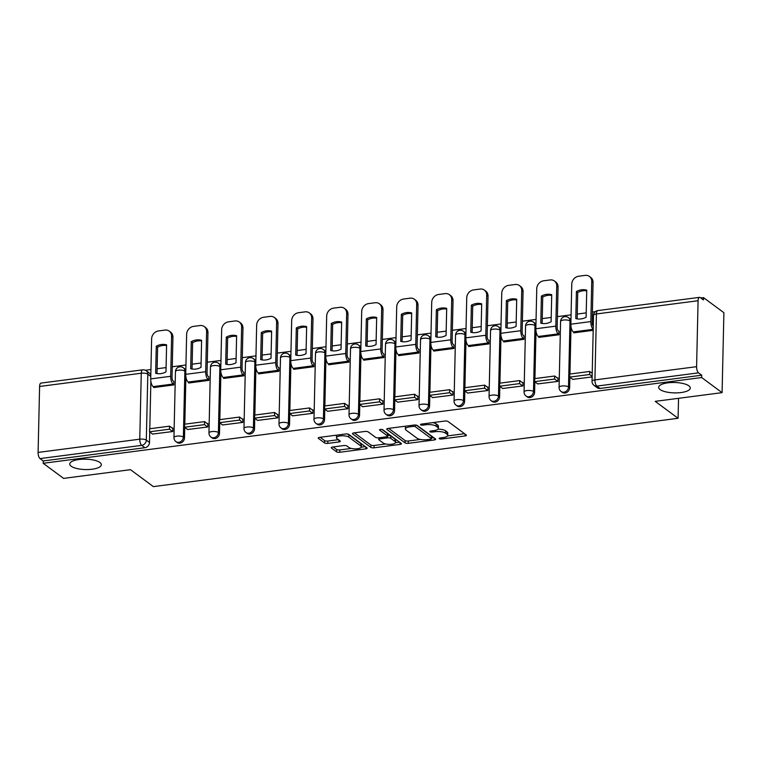 <?xml version="1.0" encoding="UTF-8"?>
<svg xmlns="http://www.w3.org/2000/svg" width="762" height="762" viewBox="0 0 762 762"><rect width="100%" height="100%" fill="white"/><g stroke="black" fill="none" stroke-linecap="round" stroke-linejoin="round"><path stroke-width="1.14" d="M439.35 438.683A1.695 0.562 -178.7 0 0 441.598 439.007L465.001 435.959A2.419 0.8 -178.7 0 0 466.42 435.273A2.419 0.8 -178.7 0 0 466.201 434.931L448.066 421.51A2.419 0.8 -178.7 0 0 444.856 421.053L421.453 424.101A1.695 0.562 -178.7 0 0 420.462 424.586A1.695 0.562 -178.7 0 0 420.614 424.825A1.695 0.562 -178.7 0 0 422.862 425.148L425.891 424.748A7.753 2.553 -178.7 0 1 436.159 426.215L437.674 427.339A7.753 2.553 -178.7 0 1 438.379 428.435A7.753 2.553 -178.7 0 1 433.845 430.635L430.816 431.035A1.695 0.562 -178.7 0 0 429.825 431.521A1.695 0.562 -178.7 0 0 429.978 431.759A1.695 0.562 -178.7 0 0 432.225 432.073L435.254 431.683A7.753 2.553 -178.7 0 1 445.532 433.149L447.037 434.264A7.753 2.553 -178.7 0 1 447.742 435.359A7.753 2.553 -178.7 0 1 443.217 437.569L440.188 437.959A1.695 0.562 -178.7 0 0 439.198 438.445A1.695 0.562 -178.7 0 0 439.35 438.683M99.917 462.496A15.802 5.191 -178.7 0 0 82.258 459.219A15.802 5.191 -178.7 0 0 69.761 464.01A15.802 5.191 -178.7 0 0 71.19 466.239A15.802 5.191 -178.7 0 0 88.859 469.516A15.802 5.191 -178.7 0 0 101.346 464.725A15.802 5.191 -178.7 0 0 99.917 462.496M688.838 385.82A15.802 5.191 -178.7 0 0 671.17 382.543A15.802 5.191 -178.7 0 0 658.673 387.334A15.802 5.191 -178.7 0 0 660.111 389.563A15.802 5.191 -178.7 0 0 677.77 392.84A15.802 5.191 -178.7 0 0 690.267 388.048A15.802 5.191 -178.7 0 0 688.838 385.82M185.814 370.561A4.934 4.229 -53.5 0 0 184.442 368.57L183.318 367.741A4.934 4.229 126.5 0 1 184.871 371.123L183.375 437.074A4.934 4.229 126.5 0 1 180.708 441.627A4.934 4.229 126.5 0 1 175.946 441.627L177.079 442.465A4.934 4.229 -53.5 0 0 181.832 442.455A4.934 4.229 -53.5 0 0 184.499 437.912L183.375 437.074A4.934 1.619 1.3 0 0 176.832 436.14A4.934 1.619 1.3 0 0 173.946 437.55A4.934 4.934 0 0 0 175.946 441.627M220.828 365.998A4.934 4.229 -53.5 0 0 219.456 364.017L218.332 363.179A4.934 4.229 126.5 0 1 219.885 366.56L218.389 432.511A4.934 4.229 126.5 0 1 215.713 437.064A4.934 4.229 126.5 0 1 210.96 437.064L212.093 437.902A4.934 4.229 -53.5 0 0 216.846 437.902A4.934 4.229 -53.5 0 0 219.513 433.349L218.389 432.511A4.934 1.619 1.3 0 0 211.846 431.578A4.934 1.619 1.3 0 0 208.959 432.987A4.934 4.934 0 0 0 210.96 437.064M255.842 361.445A4.934 4.229 -53.5 0 0 254.47 359.454L253.346 358.616A4.934 4.229 126.5 0 1 254.899 362.007L253.394 427.958A4.934 4.229 126.5 0 1 250.727 432.511A4.934 4.229 126.5 0 1 245.974 432.511L247.098 433.349A4.934 4.229 -53.5 0 0 251.86 433.34A4.934 4.229 -53.5 0 0 254.527 428.787L253.394 427.958A4.934 1.619 1.3 0 0 246.859 427.025A4.934 1.619 1.3 0 0 243.973 428.425A4.934 4.934 0 0 0 245.974 432.511M290.855 356.883A4.934 4.229 -53.5 0 0 289.484 354.892L288.35 354.063A4.934 4.229 126.5 0 1 289.903 357.445L288.407 423.396A4.934 4.229 126.5 0 1 285.74 427.949A4.934 4.229 126.5 0 1 280.988 427.949L282.111 428.787A4.934 4.229 -53.5 0 0 286.864 428.787A4.934 4.229 -53.5 0 0 289.541 424.234L288.407 423.396A4.934 1.619 1.3 0 0 281.864 422.462A4.934 1.619 1.3 0 0 278.987 423.872A4.934 4.934 0 0 0 280.988 427.949M325.86 352.33A4.934 4.229 -53.5 0 0 324.498 350.339L323.364 349.501A4.934 4.229 126.5 0 1 324.917 352.882L323.421 418.843A4.934 4.229 126.5 0 1 320.754 423.386A4.934 4.229 126.5 0 1 315.992 423.396L317.125 424.224A4.934 4.229 -53.5 0 0 321.878 424.224A4.934 4.229 -53.5 0 0 324.545 419.672L323.421 418.843A4.934 1.619 1.3 0 0 316.878 417.909A4.934 1.619 1.3 0 0 313.992 419.31A4.934 4.934 0 0 0 315.992 423.396M360.874 347.767A4.934 4.229 -53.5 0 0 359.502 345.777L358.378 344.938A4.934 4.229 126.5 0 1 359.931 348.329L358.435 414.28A4.934 4.229 126.5 0 1 355.759 418.833A4.934 4.229 126.5 0 1 351.006 418.833L352.139 419.672A4.934 4.229 -53.5 0 0 356.892 419.662A4.934 4.229 -53.5 0 0 359.559 415.119L358.435 414.28A4.934 1.619 1.3 0 0 351.892 413.347A4.934 1.619 1.3 0 0 349.006 414.757A4.934 4.934 0 0 0 351.006 418.833M395.888 343.205A4.934 4.229 -53.5 0 0 394.516 341.224L393.392 340.385A4.934 4.229 126.5 0 1 394.945 343.767L393.44 409.718A4.934 4.229 126.5 0 1 390.773 414.271A4.934 4.229 126.5 0 1 386.02 414.271L387.144 415.109A4.934 4.229 -53.5 0 0 391.906 415.109A4.934 4.229 -53.5 0 0 394.573 410.556L393.44 409.718A4.934 1.619 1.3 0 0 386.906 408.784A4.934 1.619 1.3 0 0 384.019 410.194A4.934 4.934 0 0 0 386.02 414.271M430.901 338.652A4.934 4.229 -53.5 0 0 429.53 336.661L428.396 335.823A4.934 4.229 126.5 0 1 429.949 339.214L428.454 405.165A4.934 4.229 126.5 0 1 425.787 409.718A4.934 4.229 126.5 0 1 421.034 409.718L422.158 410.547A4.934 4.229 -53.5 0 0 426.911 410.547A4.934 4.229 -53.5 0 0 429.587 405.994L428.454 405.165A4.934 1.619 1.3 0 0 421.91 404.231A4.934 1.619 1.3 0 0 419.033 405.632A4.934 4.934 0 0 0 421.034 409.718M465.915 334.089A4.934 4.229 -53.5 0 0 464.544 332.099L463.41 331.27A4.934 4.229 126.5 0 1 464.963 334.651L463.467 400.602A4.934 4.229 126.5 0 1 460.8 405.155A4.934 4.229 126.5 0 1 456.038 405.155L457.171 405.994A4.934 4.229 -53.5 0 0 461.924 405.994A4.934 4.229 -53.5 0 0 464.591 401.441L463.467 400.602A4.934 1.619 1.3 0 0 456.924 399.669A4.934 1.619 1.3 0 0 454.047 401.079A4.934 4.934 0 0 0 456.038 405.155M500.92 329.527A4.934 4.229 -53.5 0 0 499.548 327.546L498.424 326.707A4.934 4.229 126.5 0 1 499.977 330.089L498.481 396.05A4.934 4.229 126.5 0 1 495.814 400.593A4.934 4.229 126.5 0 1 491.052 400.602L492.185 401.431A4.934 4.229 -53.5 0 0 496.938 401.431A4.934 4.229 -53.5 0 0 499.605 396.878L498.481 396.05A4.934 1.619 1.3 0 0 491.938 395.116A4.934 1.619 1.3 0 0 489.052 396.516A4.934 4.934 0 0 0 491.052 400.602M535.934 324.974A4.934 4.229 -53.5 0 0 534.562 322.983L533.438 322.145A4.934 4.229 126.5 0 1 534.991 325.536L533.495 391.487A4.934 4.229 126.5 0 1 530.819 396.04A4.934 4.229 126.5 0 1 526.066 396.04L527.199 396.878A4.934 4.229 -53.5 0 0 531.952 396.869A4.934 4.229 -53.5 0 0 534.619 392.325L533.495 391.487A4.934 1.619 1.3 0 0 526.952 390.554A4.934 1.619 1.3 0 0 524.066 391.963A4.934 4.934 0 0 0 526.066 396.04M570.948 320.411A4.934 4.229 -53.5 0 0 569.576 318.421L568.442 317.592A4.934 4.229 126.5 0 1 569.995 320.973L568.5 386.925A4.934 4.229 126.5 0 1 565.833 391.478A4.934 4.229 126.5 0 1 561.08 391.478L562.204 392.316A4.934 4.229 -53.5 0 0 566.966 392.316A4.934 4.229 -53.5 0 0 569.633 387.763L568.5 386.925A4.934 1.619 1.3 0 0 561.965 385.991A4.934 1.619 1.3 0 0 559.079 387.401A4.934 4.934 0 0 0 561.08 391.478M332.661 447.008A2.419 0.8 -178.7 0 0 331.251 447.704A2.419 0.8 -178.7 0 0 331.47 448.046L336.556 451.809A2.419 0.8 -178.7 0 0 339.766 452.266L365.76 448.885A2.419 0.8 -178.7 0 0 367.17 448.189A2.419 0.8 -178.7 0 0 366.951 447.846L348.825 434.435A2.419 0.8 -178.7 0 0 345.615 433.978L319.621 437.359A2.419 0.8 -178.7 0 0 318.202 438.055A2.419 0.8 -178.7 0 0 318.421 438.398L324.564 442.941A2.419 0.8 -178.7 0 0 327.774 443.398L338.899 441.95A2.419 0.8 -178.7 0 0 340.319 441.255A2.419 0.8 -178.7 0 0 340.1 440.922L337.052 438.664A6.477 2.134 -178.7 0 1 336.461 437.75A6.477 2.134 -178.7 0 1 341.586 435.788A6.477 2.134 -178.7 0 1 348.834 437.131L360.769 445.96A6.477 2.134 -178.7 0 1 361.359 446.875A6.477 2.134 -178.7 0 1 356.235 448.837A6.477 2.134 -178.7 0 1 348.986 447.494L346.996 446.018A2.419 0.8 -178.7 0 0 343.786 445.56L332.661 447.008M696.592 366.674L698.087 300.723A4.934 1.972 82.6 0 1 699.497 297.351A4.934 1.972 82.6 0 1 700.24 297.58L703.421 299.933L703.478 297.609L723.9 312.715L722.09 392.649L655.206 401.355L678.094 418.29L153.362 486.613L130.483 469.678L63.598 478.393L43.177 463.286L701.669 377.542L701.716 375.209L698.535 372.856L596.865 386.096A4.934 4.229 126.5 0 1 594.036 385.401L597.217 387.753A4.934 4.229 126.5 0 0 600.046 388.449L596.865 386.096A4.934 1.972 82.6 0 1 594.922 379.914L696.592 366.674A4.934 1.972 82.6 0 0 698.535 372.856M722.09 392.649L701.669 377.542M405.07 442.884A2.419 0.8 -178.7 0 0 408.28 443.341L434.273 439.96A2.419 0.8 -178.7 0 0 435.683 439.274A2.419 0.8 -178.7 0 0 435.464 438.931L417.338 425.51A2.419 0.8 -178.7 0 0 414.128 425.053L388.134 428.444A2.419 0.8 -178.7 0 0 386.715 429.13A2.419 0.8 -178.7 0 0 386.934 429.473L405.07 442.884L405.117 440.56A2.419 0.8 -178.7 0 0 408.327 441.017L420.395 439.445M400.012 444.417L374.018 447.808A2.419 0.8 -178.7 0 1 370.808 447.351L352.682 433.93A2.419 0.8 -178.7 0 1 352.463 433.588A2.419 0.8 -178.7 0 1 353.873 432.902L364.998 431.454A2.419 0.8 -178.7 0 1 368.208 431.911L375.561 437.35A2.419 0.8 -178.7 0 0 378.771 437.807L386.153 436.845A2.419 0.8 -178.7 0 0 387.572 436.159A2.419 0.8 -178.7 0 0 387.353 435.816L379.695 430.149A1.695 0.562 -178.7 0 1 379.543 429.911A1.695 0.562 -178.7 0 1 380.876 429.397A1.695 0.562 -178.7 0 1 382.781 429.749L401.212 443.389A2.419 0.8 -178.7 0 1 401.431 443.732A2.419 0.8 -178.7 0 1 400.012 444.417L400.06 442.532M150.876 381.362L149.8 428.739M149.733 431.949L149.495 442.465L146.314 440.112A4.934 4.229 126.5 0 1 141.713 445.36L40.043 458.6A4.934 1.972 -97.4 0 1 38.1 452.418L39.595 386.467A4.934 1.972 -97.4 0 1 41.015 383.086L142.685 369.846A4.934 1.972 -97.4 0 0 141.265 373.228L39.595 386.467M703.478 297.609L700.754 297.961M595.303 311.687L592.407 312.068M586.226 312.877L577.253 314.039M571.071 314.849L557.393 316.63M551.212 317.43L542.249 318.602M536.057 319.402L522.38 321.183M516.198 321.993L507.235 323.155M501.053 323.964L487.375 325.745M481.184 326.546L472.221 327.717M466.039 328.527L452.361 330.298M446.17 331.108L437.207 332.28M431.025 333.08L417.347 334.861M411.166 335.671L402.203 336.833M396.011 337.642L382.333 339.423M376.152 340.223L367.189 341.395M360.998 342.195L347.329 343.976M341.138 344.786L332.175 345.948M325.993 346.758L312.315 348.539M306.124 349.339L297.161 350.51M290.979 351.32L277.301 353.101M271.12 353.901L262.157 355.073M255.965 355.873L242.287 357.654M236.106 358.464L227.143 359.626M220.951 360.436L207.283 362.217M201.092 363.017L192.129 364.188M185.947 364.988L172.269 366.77M166.078 367.579L157.115 368.741M150.933 369.551L145.399 370.275M43.177 463.286L43.224 460.953L40.043 458.6M573.796 332.289L573.786 332.851L593.198 330.317M572.729 379.362L592.141 376.933M537.715 383.924L557.917 381.391L557.994 377.895L557.336 377.981M538.791 336.842L538.772 337.404L558.975 334.775L558.937 331.299M502.71 388.477L522.903 385.943L522.98 382.448L522.322 382.534M503.777 341.405L503.758 341.967L523.961 339.338L523.932 335.852M467.697 393.04L487.89 390.506L487.975 387.01L487.318 387.096M468.763 345.967L468.754 346.529L488.947 343.9L488.918 340.414M432.683 397.602L452.885 395.068L452.961 391.573L452.304 391.658M433.749 350.52L433.74 351.082L453.942 348.453L453.904 344.976M397.669 402.155L417.871 399.621L417.947 396.126L417.29 396.211M398.745 355.082L398.726 355.644L418.929 353.016L418.89 349.529M362.664 406.718L382.857 404.184L382.934 400.688L382.276 400.774M363.731 359.635L363.712 360.197L383.915 357.568L383.886 354.092M327.65 411.27L347.843 408.737L347.929 405.241L347.272 405.327M328.717 364.198L328.708 364.76L348.901 362.131L348.872 358.645M292.637 415.833L312.83 413.299L312.915 409.804L312.258 409.889M293.703 368.76L293.694 369.322L313.896 366.693L313.858 363.207M257.623 420.395L277.825 417.862L277.901 414.366L277.244 414.452M258.689 373.313L258.68 373.875L278.882 371.246L278.844 367.77M222.618 424.948L242.811 422.415L242.888 418.919L242.23 419.005M223.685 377.876L223.666 378.438L243.869 375.809L243.84 372.323M187.604 429.511L207.797 426.977L207.883 423.482L207.226 423.567M188.671 382.429L188.662 383L208.855 380.362L208.826 376.885M152.59 434.064L172.784 431.53L172.869 428.034L172.212 428.12M153.657 386.991L153.648 387.553L173.841 384.924L173.812 381.448M185.89 376.799L184.814 424.177M184.737 427.396L184.499 437.912M220.904 372.247L219.827 419.624M219.751 422.834L219.513 433.349M255.908 367.684L254.841 415.061M254.765 418.271L254.527 428.787M290.922 363.122L289.846 410.499M289.779 413.718L289.541 424.234M325.936 358.569L324.86 405.946M324.783 409.156L324.545 419.672M360.95 354.006L359.874 401.383M359.797 404.603L359.559 415.119M395.964 349.444L394.887 396.831M394.811 400.04L394.573 410.556M430.968 344.891L429.892 392.268M429.825 395.478L429.587 405.994M465.982 340.328L464.906 387.706M464.839 390.925L464.591 401.441M500.996 335.775L499.92 383.153M499.843 386.363L499.605 396.878M536.01 331.213L534.934 378.59M534.857 381.81L534.619 392.325M571.014 326.65L569.947 374.037M569.871 377.247L569.633 387.763M678.094 418.29L678.542 398.316M150.781 376.361L147.809 374.161A4.934 4.229 126.5 0 0 146.256 370.78L149.438 373.132A4.934 4.229 126.5 0 1 150.809 375.123M43.224 460.953L144.894 447.713A4.934 4.229 -53.5 0 0 149.495 442.465M701.716 375.209L600.046 388.449M447.742 435.359L447.799 433.026A7.753 2.553 -178.7 0 0 447.094 431.94L447.037 434.264M438.007 429.177A7.753 2.553 -178.7 0 1 445.579 430.816L447.094 431.94M438.379 428.435L438.426 426.101A7.753 2.553 -178.7 0 0 437.731 425.005L437.674 427.339M432.797 422.624A7.753 2.553 -178.7 0 1 436.216 423.891L437.731 425.005M447.551 435.912L464.534 433.692M388.649 428.377L405.117 440.56M431.444 438.007L433.807 437.702M430.435 439.236A1.695 0.562 -178.7 0 0 431.425 438.75A1.695 0.562 -178.7 0 0 431.273 438.512L415.357 426.739A1.695 0.562 -178.7 0 0 413.109 426.415L409.918 426.834A7.753 2.553 -178.7 0 0 405.394 429.044A7.753 2.553 -178.7 0 0 406.089 430.13L416.966 438.179A7.753 2.553 -178.7 0 0 427.244 439.645L430.435 439.236M431.425 438.75L431.483 436.416A1.695 0.562 -178.7 0 0 431.33 436.178L431.273 438.512M416.423 425.158L431.33 436.178M405.641 426.158A7.753 2.553 -178.7 0 0 405.441 426.71L405.394 429.044M399.545 442.16L395.488 442.684M385.648 443.97L374.075 445.475L374.018 447.808M354.397 432.835L370.865 445.018A2.419 0.8 -178.7 0 0 374.075 445.475M387.572 436.159L387.62 433.826A2.419 0.8 -178.7 0 0 387.401 433.483L381.962 429.463M383.191 442.998A6.477 2.134 -178.7 0 0 390.439 444.341A6.477 2.134 -178.7 0 0 395.564 442.379A6.477 2.134 -178.7 0 0 394.983 441.465L390.773 438.35A2.419 0.8 -178.7 0 0 387.563 437.893L380.181 438.855A2.419 0.8 -178.7 0 0 378.771 439.541A2.419 0.8 -178.7 0 0 378.99 439.884L383.191 442.998M395.564 442.379L395.621 440.045A6.477 2.134 -178.7 0 0 395.03 439.131L394.983 441.465M387.582 435.569L387.62 435.559A2.419 0.8 -178.7 0 1 390.83 436.016L395.03 439.131M361.359 446.875L361.417 444.541A6.477 2.134 -178.7 0 0 360.826 443.627L360.769 445.96M346.872 433.93A6.477 2.134 -178.7 0 1 348.891 434.797L360.826 443.627M336.575 435.15A6.477 2.134 -178.7 0 0 336.518 435.416L336.461 437.75M320.135 437.293L324.622 440.607A2.419 0.8 -178.7 0 0 327.831 441.065L338.433 439.684M333.185 446.942L336.604 449.475A2.419 0.8 -178.7 0 0 339.814 449.932L351.33 448.437M361.302 447.142L365.293 446.618M580.939 318.926A15.307 13.097 -53.5 0 0 586.121 317.221L586.74 290.151A15.307 13.097 126.5 0 0 576.415 291.503L575.796 318.564A15.307 13.097 -53.5 0 0 580.939 318.926M592.217 373.323L589.702 371.456L569.728 374.066L569.662 377.095L589.636 374.494L592.15 376.352M569.662 377.095L572.843 379.447M589.702 371.456L589.636 374.494M593.284 326.241A2.962 1.181 -97.4 0 1 592.169 322.574L593.074 282.492L591.741 281.502A7.401 6.334 -53.5 0 0 589.417 276.425A7.401 6.334 -53.5 0 0 585.168 275.387L578.663 276.235A7.401 6.334 -53.5 0 0 571.767 284.102L570.862 324.193A6.172 2.467 82.6 0 0 573.291 331.918L574.443 332.765M591.741 281.502L590.836 321.593A6.172 2.467 82.6 0 0 593.217 329.27M577.148 318.868L577.748 292.484A15.307 13.097 126.5 0 1 586.721 290.836M589.417 276.425L590.75 277.416A7.401 6.334 126.5 0 1 593.074 282.492M577.748 292.484L576.415 291.503M545.925 323.488A15.307 13.097 -53.5 0 0 551.107 321.783L551.726 294.713A15.307 13.097 126.5 0 0 541.401 296.056L540.791 323.126A15.307 13.097 -53.5 0 0 545.925 323.488M559.051 331.375L558.327 330.841A2.962 1.181 -97.4 0 1 557.155 327.136L558.07 287.045L556.736 286.064L555.822 326.146A6.172 2.467 82.6 0 0 558.26 333.87L558.984 334.404M557.984 378.457L554.688 376.018L534.714 378.619L534.648 381.648L554.622 379.047L557.803 381.4M534.648 381.648L537.829 384M554.688 376.018L554.622 379.047M556.736 286.064A7.401 6.334 -53.5 0 0 554.403 280.988A7.401 6.334 -53.5 0 0 550.154 279.949L543.649 280.797A7.401 6.334 -53.5 0 0 536.762 288.665L535.848 328.746A6.172 2.467 82.6 0 0 538.286 336.471L539.429 337.318M542.134 323.431L542.734 297.047A15.307 13.097 126.5 0 1 551.707 295.399M554.403 280.988L555.736 281.969A7.401 6.334 126.5 0 1 558.07 287.045M542.734 297.047L541.401 296.056M510.911 328.041A15.307 13.097 -53.5 0 0 516.103 326.346L516.712 299.275A15.307 13.097 126.5 0 0 506.387 300.619L505.778 327.689A15.307 13.097 -53.5 0 0 510.911 328.041M524.037 335.937L523.313 335.404A2.962 1.181 -97.4 0 1 522.141 331.689L523.056 291.608L521.722 290.617L520.808 330.708A6.172 2.467 82.6 0 0 523.246 338.433L523.97 338.966M522.97 383.01L519.684 380.581L499.701 383.181L499.634 386.21L519.608 383.61L522.789 385.963M499.634 386.21L502.815 388.563M519.684 380.581L519.608 383.61M521.722 290.617A7.401 6.334 -53.5 0 0 519.389 285.54A7.401 6.334 -53.5 0 0 515.15 284.502L508.635 285.35A7.401 6.334 -53.5 0 0 501.748 293.218L500.834 333.308A6.172 2.467 82.6 0 0 503.272 341.033L504.415 341.881M507.121 327.993L507.721 301.6A15.307 13.097 126.5 0 1 516.703 299.952M519.389 285.54L520.722 286.531A7.401 6.334 126.5 0 1 523.056 291.608M507.721 301.6L506.387 300.619M475.898 332.603A15.307 13.097 -53.5 0 0 481.089 330.898L481.698 303.828A15.307 13.097 126.5 0 0 471.373 305.171L470.764 332.242A15.307 13.097 -53.5 0 0 475.898 332.603M489.023 340.5L488.299 339.957A2.962 1.181 -97.4 0 1 487.137 336.252L488.042 296.17L486.708 295.18L485.804 335.261A6.172 2.467 82.6 0 0 488.232 342.986L488.956 343.529M487.956 387.572L484.67 385.134L464.696 387.734L464.62 390.763L484.603 388.163L487.785 390.515M464.62 390.763L467.801 393.125M484.67 385.134L484.603 388.163M486.708 295.18A7.401 6.334 -53.5 0 0 484.384 290.103A7.401 6.334 -53.5 0 0 480.136 289.065L473.631 289.912A7.401 6.334 -53.5 0 0 466.735 297.78L465.83 337.861A6.172 2.467 82.6 0 0 468.259 345.586L469.411 346.443M472.116 332.546L472.716 306.162A15.307 13.097 126.5 0 1 481.689 304.514M484.384 290.103L485.718 291.094A7.401 6.334 126.5 0 1 488.042 296.17M472.716 306.162L471.373 305.171M440.893 337.166A15.307 13.097 -53.5 0 0 446.075 335.461L446.694 308.391A15.307 13.097 126.5 0 0 436.369 309.734L435.75 336.804A15.307 13.097 -53.5 0 0 440.893 337.166M454.019 345.053L453.295 344.519A2.962 1.181 -97.4 0 1 452.123 340.814L453.028 300.723L451.695 299.742L450.79 339.823A6.172 2.467 82.6 0 0 453.219 347.548L453.942 348.082M452.952 392.135L449.656 389.696L429.682 392.297L429.616 395.326L449.59 392.725L452.771 395.078M429.616 395.326L432.797 397.678M449.656 389.696L449.59 392.725M451.695 299.742A7.401 6.334 -53.5 0 0 449.37 294.665A7.401 6.334 -53.5 0 0 445.122 293.627L438.617 294.475A7.401 6.334 -53.5 0 0 431.721 302.343L430.816 342.424A6.172 2.467 82.6 0 0 433.245 350.149L434.397 350.996M437.102 337.109L437.702 310.725A15.307 13.097 126.5 0 1 446.675 309.067M449.37 294.665L450.704 295.646A7.401 6.334 126.5 0 1 453.028 300.723M437.702 310.725L436.369 309.734M405.879 341.719A15.307 13.097 -53.5 0 0 411.061 340.014L411.68 312.944A15.307 13.097 126.5 0 0 401.355 314.296L400.736 341.357A15.307 13.097 -53.5 0 0 405.879 341.719M419.005 349.615L418.281 349.072A2.962 1.181 -97.4 0 1 417.109 345.367L418.024 305.286L416.69 304.295L415.776 344.386A6.172 2.467 82.6 0 0 418.214 352.111L418.938 352.644M417.938 396.688L414.642 394.259L394.668 396.859L394.602 399.888L414.576 397.288L417.757 399.64M394.602 399.888L397.783 402.241M414.642 394.259L414.576 397.288M416.69 304.295A7.401 6.334 -53.5 0 0 414.357 299.218A7.401 6.334 -53.5 0 0 410.108 298.18L403.603 299.028A7.401 6.334 -53.5 0 0 396.707 306.895L395.802 346.986A6.172 2.467 82.6 0 0 398.231 354.711L399.383 355.559M402.088 341.662L402.688 315.278A15.307 13.097 126.5 0 1 411.661 313.63M414.357 299.218L415.69 300.209A7.401 6.334 126.5 0 1 418.024 305.286M402.688 315.278L401.355 314.296M370.865 346.281A15.307 13.097 -53.5 0 0 376.057 344.576L376.666 317.506A15.307 13.097 126.5 0 0 366.341 318.849L365.731 345.919A15.307 13.097 -53.5 0 0 370.865 346.281M383.991 354.168L383.267 353.635A2.962 1.181 -97.4 0 1 382.095 349.929L383.01 309.839L381.676 308.858L380.762 348.939A6.172 2.467 82.6 0 0 383.2 356.664L383.924 357.197M382.924 401.25L379.628 398.812L359.654 401.412L359.588 404.441L379.562 401.841L382.743 404.193M359.588 404.441L362.769 406.794M379.628 398.812L379.562 401.841M381.676 308.858A7.401 6.334 -53.5 0 0 379.343 303.781A7.401 6.334 -53.5 0 0 375.104 302.743L368.589 303.59A7.401 6.334 -53.5 0 0 361.702 311.458L360.788 351.539A6.172 2.467 82.6 0 0 363.226 359.264L364.369 360.112M367.074 346.224L367.675 319.84A15.307 13.097 126.5 0 1 376.647 318.192M379.343 303.781L380.676 304.762A7.401 6.334 126.5 0 1 383.01 309.839M367.675 319.84L366.341 318.849M335.852 350.834A15.307 13.097 -53.5 0 0 341.043 349.139L341.652 322.069A15.307 13.097 126.5 0 0 331.327 323.412L330.718 350.482A15.307 13.097 -53.5 0 0 335.852 350.834M348.977 358.731L348.253 358.197A2.962 1.181 -97.4 0 1 347.091 354.482L347.996 314.401L346.662 313.411L345.757 353.501A6.172 2.467 82.6 0 0 348.186 361.226L348.91 361.76M347.91 405.803L344.624 403.374L324.65 405.975L324.574 409.003L344.548 406.403L347.729 408.756M324.574 409.003L327.755 411.356M344.624 403.374L344.548 406.403M346.662 313.411A7.401 6.334 -53.5 0 0 344.338 308.334A7.401 6.334 -53.5 0 0 340.09 307.296L333.575 308.143A7.401 6.334 -53.5 0 0 326.688 316.011L325.774 356.102A6.172 2.467 82.6 0 0 328.212 363.826L329.365 364.674M332.07 350.787L332.661 324.393A15.307 13.097 126.5 0 1 341.643 322.745M344.338 308.334L345.672 309.324A7.401 6.334 126.5 0 1 347.996 314.401M332.661 324.393L331.327 323.412M300.847 355.397A15.307 13.097 -53.5 0 0 306.029 353.692L306.648 326.622A15.307 13.097 126.5 0 0 296.323 327.965L295.704 355.035A15.307 13.097 -53.5 0 0 300.847 355.397M313.973 363.293L313.239 362.75A2.962 1.181 -97.4 0 1 312.077 359.045L312.982 318.964L311.648 317.973L310.744 358.054A6.172 2.467 82.6 0 0 313.172 365.779L313.896 366.322M312.896 410.366L309.61 407.927L289.636 410.528L289.57 413.556L309.543 410.956L312.725 413.318M289.57 413.556L292.751 415.919M309.61 407.927L309.543 410.956M311.648 317.973A7.401 6.334 -53.5 0 0 309.324 312.896A7.401 6.334 -53.5 0 0 305.076 311.858L298.571 312.706A7.401 6.334 -53.5 0 0 291.675 320.573L290.77 360.655A6.172 2.467 82.6 0 0 293.199 368.379L294.351 369.237M297.056 355.34L297.656 328.955A15.307 13.097 126.5 0 1 306.629 327.308M309.324 312.896L310.658 313.887A7.401 6.334 126.5 0 1 312.982 318.964M297.656 328.955L296.323 327.965M265.833 359.959A15.307 13.097 -53.5 0 0 271.015 358.254L271.634 331.184A15.307 13.097 126.5 0 0 261.309 332.527L260.69 359.597A15.307 13.097 -53.5 0 0 265.833 359.959M278.959 367.846L278.235 367.313A2.962 1.181 -97.4 0 1 277.063 363.607L277.978 323.517L276.635 322.536L275.73 362.617A6.172 2.467 82.6 0 0 278.159 370.342L278.892 370.875M277.892 414.928L274.596 412.49L254.622 415.09L254.556 418.119L274.53 415.519L277.711 417.871M254.556 418.119L257.737 420.472M274.596 412.49L274.53 415.519M276.635 322.536A7.401 6.334 -53.5 0 0 274.31 317.459A7.401 6.334 -53.5 0 0 270.062 316.421L263.557 317.268A7.401 6.334 -53.5 0 0 256.661 325.136L255.756 365.217A6.172 2.467 82.6 0 0 258.185 372.942L259.337 373.79M262.042 359.902L262.642 333.518A15.307 13.097 126.5 0 1 271.615 331.87M274.31 317.459L275.644 318.44A7.401 6.334 126.5 0 1 277.978 323.517M262.642 333.518L261.309 332.527M230.819 364.512A15.307 13.097 -53.5 0 0 236.01 362.807L236.62 335.737A15.307 13.097 126.5 0 0 226.295 337.09L225.685 364.16A15.307 13.097 -53.5 0 0 230.819 364.512M243.945 372.408L243.221 371.866A2.962 1.181 -97.4 0 1 242.049 368.16L242.964 328.079L241.63 327.089L240.716 367.179A6.172 2.467 82.6 0 0 243.154 374.904L243.878 375.437M242.878 419.481L239.582 417.052L219.608 419.652L219.542 422.681L239.516 420.081L242.697 422.434M219.542 422.681L222.723 425.034M239.582 417.052L239.516 420.081M241.63 327.089A7.401 6.334 -53.5 0 0 239.297 322.012A7.401 6.334 -53.5 0 0 235.048 320.973L228.543 321.821A7.401 6.334 -53.5 0 0 221.656 329.689L220.742 369.78A6.172 2.467 82.6 0 0 223.18 377.504L224.323 378.352M227.028 364.455L227.628 338.071A15.307 13.097 126.5 0 1 236.601 336.423M239.297 322.012L240.63 323.002A7.401 6.334 126.5 0 1 242.964 328.079M227.628 338.071L226.295 337.09M195.805 369.075A15.307 13.097 -53.5 0 0 200.997 367.37L201.606 340.3A15.307 13.097 126.5 0 0 191.281 341.643L190.671 368.713A15.307 13.097 -53.5 0 0 195.805 369.075M208.931 376.961L208.207 376.428A2.962 1.181 -97.4 0 1 207.045 372.723L207.95 332.632L206.616 331.651L205.702 371.732A6.172 2.467 82.6 0 0 208.14 379.457L208.864 380M207.864 424.043L204.578 421.605L184.604 424.205L184.528 427.234L204.502 424.634L207.683 426.987M184.528 427.234L187.709 429.587M204.578 421.605L204.502 424.634M206.616 331.651A7.401 6.334 -53.5 0 0 204.283 326.574A7.401 6.334 -53.5 0 0 200.044 325.536L193.529 326.384A7.401 6.334 -53.5 0 0 186.642 334.251L185.728 374.332A6.172 2.467 82.6 0 0 188.166 382.057L189.319 382.915M192.024 369.018L192.615 342.633A15.307 13.097 126.5 0 1 201.597 340.985M204.283 326.574L205.626 327.565A7.401 6.334 126.5 0 1 207.95 332.632M192.615 342.633L191.281 341.643M160.801 373.628A15.307 13.097 -53.5 0 0 165.983 371.932L166.592 344.862A15.307 13.097 126.5 0 0 156.277 346.205L155.658 373.275A15.307 13.097 -53.5 0 0 160.801 373.628M173.927 381.524L173.193 380.99A2.962 1.181 -97.4 0 1 172.031 377.276L172.936 337.195L171.602 336.204L170.698 376.295A6.172 2.467 82.6 0 0 173.126 384.019L173.85 384.553M172.85 428.596L169.564 426.168L149.59 428.768L149.523 431.797L169.497 429.197L172.679 431.549M149.523 431.797L152.705 434.149M169.564 426.168L169.497 429.197M171.602 336.204A7.401 6.334 -53.5 0 0 169.278 331.137A7.401 6.334 -53.5 0 0 165.03 330.089L158.525 330.937A7.401 6.334 -53.5 0 0 151.628 338.814L150.724 378.895A6.172 2.467 82.6 0 0 153.152 386.62L154.305 387.467M157.01 373.58L157.61 347.186A15.307 13.097 126.5 0 1 166.583 345.538M169.278 331.137L170.612 332.118A7.401 6.334 126.5 0 1 172.936 337.195M157.61 347.186L156.277 346.205M441.627 437.779L441.598 439.007M422.891 423.92L422.862 425.148M432.254 430.844L432.225 432.073M185.785 371.799L184.871 371.123A4.934 1.619 -178.7 0 0 178.327 370.189A4.934 1.619 1.3 0 0 175.451 371.589L173.946 437.55M220.799 367.246L219.885 366.56A4.934 1.619 -178.7 0 0 213.341 365.627A4.934 1.619 1.3 0 0 210.455 367.036L208.959 432.987M255.813 362.683L254.899 362.007A4.934 1.619 -178.7 0 0 248.355 361.074A4.934 1.619 1.3 0 0 245.469 362.474L243.973 428.425M290.827 358.121L289.903 357.445A4.934 1.619 -178.7 0 0 283.369 356.511A4.934 1.619 1.3 0 0 280.483 357.921L278.987 423.872M325.831 353.568L324.917 352.882A4.934 1.619 -178.7 0 0 318.373 351.949A4.934 1.619 1.3 0 0 315.497 353.358L313.992 419.31M360.845 349.006L359.931 348.329A4.934 1.619 -178.7 0 0 353.387 347.396A4.934 1.619 1.3 0 0 350.501 348.796L349.006 414.757M395.859 344.453L394.945 343.767A4.934 1.619 -178.7 0 0 388.401 342.833A4.934 1.619 1.3 0 0 385.515 344.243L384.019 410.194M430.873 339.89L429.949 339.214A4.934 1.619 -178.7 0 0 423.415 338.28A4.934 1.619 1.3 0 0 420.529 339.681L419.033 405.632M465.887 335.328L464.963 334.651A4.934 1.619 -178.7 0 0 458.419 333.718A4.934 1.619 1.3 0 0 455.543 335.128L454.047 401.079M500.891 330.775L499.977 330.089A4.934 1.619 -178.7 0 0 493.433 329.155A4.934 1.619 1.3 0 0 490.547 330.565L489.052 396.516M535.905 326.212L534.991 325.536A4.934 1.619 -178.7 0 0 528.447 324.602A4.934 1.619 1.3 0 0 525.561 326.003L524.066 391.963M570.919 321.65L569.995 320.973A4.934 1.619 -178.7 0 0 563.461 320.04A4.934 1.619 1.3 0 0 560.575 321.45L559.079 387.401M147.809 374.161L146.314 440.112A4.934 1.619 1.3 0 0 139.77 439.179L141.265 373.228A4.934 1.619 1.3 0 1 147.809 374.161M38.1 452.418L139.77 439.179A4.934 1.972 82.6 0 0 141.713 445.36L144.894 447.713M698.087 300.723L596.417 313.963L594.922 379.914A4.934 1.619 -178.7 0 0 592.036 381.324A4.934 4.934 0 0 0 594.036 385.401M593.531 315.373A4.934 1.619 -178.7 0 1 596.417 313.963A4.934 1.972 -97.4 0 1 597.837 310.582A4.934 4.934 0 0 0 593.531 315.373L592.036 381.324M445.579 430.816L445.532 433.149M435.283 430.387L435.254 431.683M436.216 423.891L436.159 426.215M425.92 423.52L425.891 424.748M465.049 434.073L465.001 435.959M386.953 428.796L386.934 429.473M434.311 438.074L434.273 439.96M408.327 441.017L408.28 443.341M415.395 425.015L415.357 426.739M413.137 425.186L413.109 426.415M409.946 425.596L409.918 426.834M370.865 445.018L370.808 447.351M352.692 433.264L352.682 433.93M387.401 433.483L387.353 435.816M390.83 436.016L390.773 438.35M387.62 435.559L387.563 437.893M380.209 437.626L380.181 438.855M348.891 434.797L348.834 437.131M338.947 440.065L338.899 441.95M327.831 441.065L327.774 443.398M324.622 440.607L324.564 442.941M318.44 437.721L318.421 438.398M365.798 446.999L365.76 448.885M339.814 449.932L339.766 452.266M336.604 449.475L336.556 451.809M331.48 447.37L331.47 448.046M573.291 331.918L593.217 329.317M570.862 324.193L590.836 321.593M538.286 336.471L558.26 333.87M535.848 328.746L555.822 326.146M503.272 341.033L523.246 338.433M500.834 333.308L520.808 330.708M468.259 345.586L488.232 342.986M465.83 337.861L485.804 335.261M433.245 350.149L453.219 347.548M430.816 342.424L450.79 339.823M398.231 354.711L418.214 352.111M395.802 346.986L415.776 344.386M363.226 359.264L383.2 356.664M360.788 351.539L380.762 348.939M328.212 363.826L348.186 361.226M325.774 356.102L345.757 353.501M293.199 368.379L313.172 365.779M290.77 360.655L310.744 358.054M258.185 372.942L278.159 370.342M255.756 365.217L275.73 362.617M223.18 377.504L243.154 374.904M220.742 369.78L240.716 367.179M188.166 382.057L208.14 379.457M185.728 374.332L205.702 371.732M153.152 386.62L173.126 384.019M150.724 378.895L170.698 376.295M568.442 317.592A4.934 4.934 0 0 0 560.575 321.45M533.438 322.145A4.934 4.934 0 0 0 525.561 326.003M498.424 326.707A4.934 4.934 0 0 0 490.547 330.565M463.41 331.27A4.934 4.934 0 0 0 455.543 335.128M428.396 335.823A4.934 4.934 0 0 0 420.529 339.681M393.392 340.385A4.934 4.934 0 0 0 385.515 344.243M358.378 344.938A4.934 4.934 0 0 0 350.501 348.796M323.364 349.501A4.934 4.934 0 0 0 315.497 353.358M288.35 354.063A4.934 4.934 0 0 0 280.483 357.921M253.346 358.616A4.934 4.934 0 0 0 245.469 362.474M218.332 363.179A4.934 4.934 0 0 0 210.455 367.036M183.318 367.741A4.934 4.934 0 0 0 175.451 371.589M146.256 370.78A4.934 4.934 0 0 0 142.685 369.846M699.497 297.351L597.837 310.582M378.809 437.807L378.771 439.541"/></g></svg>
